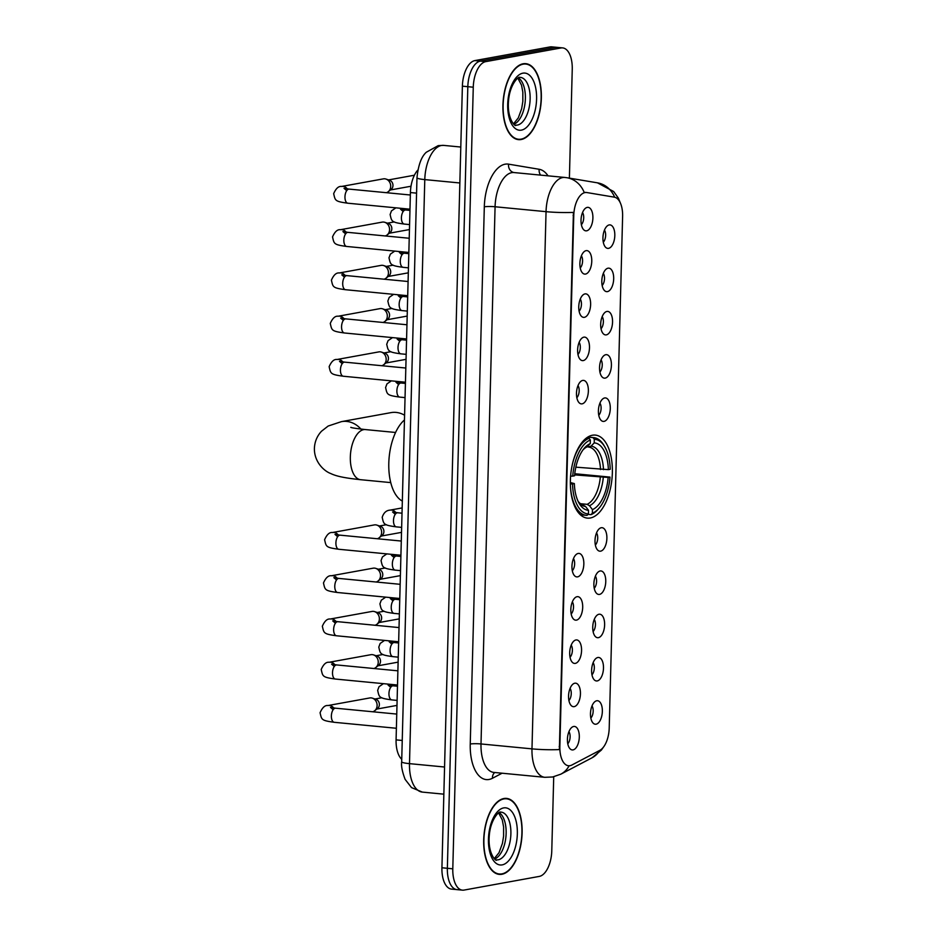 <?xml version="1.0" encoding="UTF-8"?>
<svg xmlns="http://www.w3.org/2000/svg" width="937" height="937" viewBox="0 0 937 937"><rect width="100%" height="100%" fill="white"/><g stroke="black" fill="none" stroke-linecap="round" stroke-linejoin="round"><path stroke-width="1.41" d="M590.275 517.997A41.708 20.719 95.5 0 0 612.224 475.691A41.708 20.719 95.5 0 0 595.358 435.096A41.708 20.719 95.5 0 0 592.442 435.225A41.708 20.719 95.5 0 0 570.504 477.519A41.708 20.719 95.5 0 0 587.37 518.114A41.708 20.719 95.5 0 0 590.275 517.997M597.853 657.505A11.806 5.868 -84.5 0 1 603.487 668.14A11.806 5.868 -84.5 0 1 597.244 680.93A11.806 5.868 -84.5 0 1 594.48 680.051A11.806 5.868 -84.5 0 1 591.715 668.655A11.806 5.868 -84.5 0 1 596.6 657.985A11.806 5.868 -84.5 0 1 597.853 657.505M591.961 674.792A7.086 3.514 95.5 0 0 593.133 662.682M598.989 614.25A11.806 5.868 -84.5 0 1 604.623 624.885A11.806 5.868 -84.5 0 1 598.38 637.675A11.806 5.868 -84.5 0 1 595.616 636.797A11.806 5.868 -84.5 0 1 592.84 625.401A11.806 5.868 -84.5 0 1 597.736 614.731A11.806 5.868 -84.5 0 1 598.989 614.25M593.098 631.538A7.086 3.514 95.5 0 0 594.257 619.427M600.125 570.984A11.806 5.868 -84.5 0 1 605.759 581.619A11.806 5.868 -84.5 0 1 599.504 594.409A11.806 5.868 -84.5 0 1 596.752 593.543A11.806 5.868 -84.5 0 1 593.976 582.135A11.806 5.868 -84.5 0 1 598.872 571.476A11.806 5.868 -84.5 0 1 600.125 570.984M594.234 588.272A7.086 3.514 95.5 0 0 595.393 576.161M601.249 527.73A11.806 5.868 -84.5 0 1 606.883 538.365A11.806 5.868 -84.5 0 1 600.64 551.155A11.806 5.868 -84.5 0 1 597.876 550.288A11.806 5.868 -84.5 0 1 595.112 538.88A11.806 5.868 -84.5 0 1 600.008 528.222A11.806 5.868 -84.5 0 1 601.249 527.73M595.358 545.018A7.086 3.514 95.5 0 0 596.529 532.907M604.658 397.956A11.806 5.868 -84.5 0 1 610.28 408.591A11.806 5.868 -84.5 0 1 604.037 421.381A11.806 5.868 -84.5 0 1 601.273 420.514A11.806 5.868 -84.5 0 1 598.509 409.106A11.806 5.868 -84.5 0 1 603.405 398.448A11.806 5.868 -84.5 0 1 604.658 397.956M598.755 415.243A7.086 3.514 95.5 0 0 599.926 403.133M605.782 354.701A11.806 5.868 -84.5 0 1 611.416 365.336A11.806 5.868 -84.5 0 1 605.173 378.126A11.806 5.868 -84.5 0 1 602.409 377.26A11.806 5.868 -84.5 0 1 599.645 365.852A11.806 5.868 -84.5 0 1 604.529 355.193A11.806 5.868 -84.5 0 1 605.782 354.701M599.891 371.989A7.086 3.514 95.5 0 0 601.062 359.878M606.918 311.447A11.806 5.868 -84.5 0 1 612.552 322.082A11.806 5.868 -84.5 0 1 606.309 334.872A11.806 5.868 -84.5 0 1 603.545 333.994A11.806 5.868 -84.5 0 1 600.769 322.597A11.806 5.868 -84.5 0 1 605.665 311.927A11.806 5.868 -84.5 0 1 606.918 311.447M601.027 328.735A7.086 3.514 95.5 0 0 602.186 316.624M608.054 268.193A11.806 5.868 -84.5 0 1 613.688 278.828A11.806 5.868 -84.5 0 1 607.434 291.618A11.806 5.868 -84.5 0 1 604.681 290.739A11.806 5.868 -84.5 0 1 601.905 279.343A11.806 5.868 -84.5 0 1 606.801 268.673A11.806 5.868 -84.5 0 1 608.054 268.193M602.163 285.48A7.086 3.514 95.5 0 0 603.323 273.37M609.179 224.927A11.806 5.868 -84.5 0 1 614.813 235.562A11.806 5.868 -84.5 0 1 608.57 248.352A11.806 5.868 -84.5 0 1 605.806 247.485A11.806 5.868 -84.5 0 1 603.041 236.077A11.806 5.868 -84.5 0 1 607.937 225.419A11.806 5.868 -84.5 0 1 609.179 224.927M603.287 242.214A7.086 3.514 95.5 0 0 604.459 230.104M596.728 700.759A11.806 5.868 -84.5 0 1 602.35 711.394A11.806 5.868 -84.5 0 1 596.108 724.184A11.806 5.868 -84.5 0 1 593.344 723.317A11.806 5.868 -84.5 0 1 590.579 711.909A11.806 5.868 -84.5 0 1 595.475 701.251A11.806 5.868 -84.5 0 1 596.728 700.759M590.825 718.047A7.086 3.514 95.5 0 0 591.997 705.936M574.803 683.214A11.806 5.868 -84.5 0 1 580.436 693.848A11.806 5.868 -84.5 0 1 574.182 706.639A11.806 5.868 -84.5 0 1 571.429 705.772A11.806 5.868 -84.5 0 1 568.654 694.364A11.806 5.868 -84.5 0 1 573.549 683.705A11.806 5.868 -84.5 0 1 574.803 683.214M568.911 700.501A7.086 3.514 95.5 0 0 570.071 688.39M575.939 639.959A11.806 5.868 -84.5 0 1 581.561 650.594A11.806 5.868 -84.5 0 1 575.318 663.384A11.806 5.868 -84.5 0 1 572.554 662.518A11.806 5.868 -84.5 0 1 569.79 651.11A11.806 5.868 -84.5 0 1 574.686 640.451A11.806 5.868 -84.5 0 1 575.939 639.959M570.036 657.247A7.086 3.514 95.5 0 0 571.207 645.136M577.063 596.705A11.806 5.868 -84.5 0 1 582.697 607.34A11.806 5.868 -84.5 0 1 576.454 620.13A11.806 5.868 -84.5 0 1 573.69 619.252A11.806 5.868 -84.5 0 1 570.926 607.855A11.806 5.868 -84.5 0 1 575.81 597.185A11.806 5.868 -84.5 0 1 577.063 596.705M571.172 613.993A7.086 3.514 95.5 0 0 572.343 601.882M578.199 553.451A11.806 5.868 -84.5 0 1 583.833 564.074A11.806 5.868 -84.5 0 1 577.59 576.864A11.806 5.868 -84.5 0 1 574.826 575.997A11.806 5.868 -84.5 0 1 572.05 564.601A11.806 5.868 -84.5 0 1 576.946 553.931A11.806 5.868 -84.5 0 1 578.199 553.451M572.308 570.727A7.086 3.514 95.5 0 0 573.467 558.616M582.732 380.422A11.806 5.868 -84.5 0 1 588.366 391.045A11.806 5.868 -84.5 0 1 582.111 403.847A11.806 5.868 -84.5 0 1 579.359 402.969A11.806 5.868 -84.5 0 1 576.583 391.572A11.806 5.868 -84.5 0 1 581.479 380.902A11.806 5.868 -84.5 0 1 582.732 380.422M576.841 397.698A7.086 3.514 95.5 0 0 578 385.587M583.856 337.156A11.806 5.868 -84.5 0 1 589.49 347.791A11.806 5.868 -84.5 0 1 583.247 360.581A11.806 5.868 -84.5 0 1 580.483 359.714A11.806 5.868 -84.5 0 1 577.719 348.306A11.806 5.868 -84.5 0 1 582.615 337.648A11.806 5.868 -84.5 0 1 583.856 337.156M577.965 354.444A7.086 3.514 95.5 0 0 579.136 342.333M584.993 293.902A11.806 5.868 -84.5 0 1 590.626 304.537A11.806 5.868 -84.5 0 1 584.383 317.327A11.806 5.868 -84.5 0 1 581.619 316.46A11.806 5.868 -84.5 0 1 578.855 305.052A11.806 5.868 -84.5 0 1 583.739 294.394A11.806 5.868 -84.5 0 1 584.993 293.902M579.101 311.189A7.086 3.514 95.5 0 0 580.272 299.079M586.129 250.647A11.806 5.868 -84.5 0 1 591.762 261.282A11.806 5.868 -84.5 0 1 585.52 274.072A11.806 5.868 -84.5 0 1 582.755 273.194A11.806 5.868 -84.5 0 1 579.98 261.798A11.806 5.868 -84.5 0 1 584.875 251.128A11.806 5.868 -84.5 0 1 586.129 250.647M580.237 267.935A7.086 3.514 95.5 0 0 581.397 255.824M587.265 207.393A11.806 5.868 -84.5 0 1 592.898 218.016A11.806 5.868 -84.5 0 1 586.644 230.818A11.806 5.868 -84.5 0 1 583.892 229.94A11.806 5.868 -84.5 0 1 581.116 218.544A11.806 5.868 -84.5 0 1 586.012 207.873A11.806 5.868 -84.5 0 1 587.265 207.393M581.373 224.669A7.086 3.514 95.5 0 0 582.533 212.558M573.667 726.48A11.806 5.868 -84.5 0 1 579.3 737.103A11.806 5.868 -84.5 0 1 573.057 749.893A11.806 5.868 -84.5 0 1 570.293 749.026A11.806 5.868 -84.5 0 1 567.517 737.63A11.806 5.868 -84.5 0 1 572.413 726.96A11.806 5.868 -84.5 0 1 573.667 726.48M567.775 743.755A7.086 3.514 95.5 0 0 568.935 731.645M571.863 765.025A21.246 10.553 -84.5 0 1 570.001 765.681A21.246 10.553 -84.5 0 1 568.513 765.752A21.246 10.553 -84.5 0 1 559.857 746.543L573.76 215.592A21.246 10.553 -84.5 0 1 586.492 192.507A21.246 10.553 -84.5 0 1 586.855 192.553L614.321 197.157A21.246 10.553 -84.5 0 1 622.613 216.306L609.214 727.99A21.246 10.553 -84.5 0 1 599.832 750.35L571.863 765.025M401.75 759.321A23.601 11.736 -84.5 0 1 396.082 739.879L410.418 192.553A23.601 11.736 -84.5 0 1 417.808 170.101M501.916 874.268A38.159 18.963 95.5 0 0 521.991 835.558A38.159 18.963 95.5 0 0 506.554 798.406A38.159 18.963 95.5 0 0 503.895 798.523A38.159 18.963 95.5 0 0 483.82 837.233A38.159 18.963 95.5 0 0 499.245 874.385A38.159 18.963 95.5 0 0 501.916 874.268M521.148 139.519A38.159 18.963 95.5 0 0 541.235 100.809A38.159 18.963 95.5 0 0 525.798 63.669A38.159 18.963 95.5 0 0 523.139 63.775A38.159 18.963 95.5 0 0 503.052 102.484A38.159 18.963 95.5 0 0 518.489 139.636A38.159 18.963 95.5 0 0 521.148 139.519M559.354 749.588L573.421 212.394A27.536 3.326 -178.5 0 1 546.048 211.668A31.471 15.636 -84.5 0 1 562.704 177.55A31.471 15.636 -84.5 0 1 564.894 177.456L513.921 172.549A31.471 15.636 95.5 0 0 511.731 172.654A31.471 15.636 95.5 0 0 495.076 206.761L481.009 743.955A31.471 15.636 95.5 0 0 493.834 772.416L544.807 777.312A31.471 15.636 -84.5 0 1 531.982 748.862A27.536 3.326 1.5 0 0 559.354 749.588M568.513 765.752L567.869 765.681M569.391 178.135L572.249 69.233A23.601 11.736 95.5 0 0 562.633 47.892L557.199 47.377A23.601 11.736 95.5 0 0 555.547 47.447L480.318 61.116A23.601 11.736 95.5 0 0 467.821 86.696L447.359 868.283A23.601 11.736 95.5 0 0 456.975 889.623A23.601 11.736 95.5 0 0 458.626 889.553M614.66 197.215A27.536 23.882 -80.5 0 0 597.478 182.844L566.885 177.714A27.536 23.882 -80.5 0 1 584.219 192.483L585.871 192.46M562.633 47.892A23.601 11.736 95.5 0 0 560.982 47.963L485.753 61.631A23.601 11.736 95.5 0 0 473.267 87.211L452.794 868.81A23.601 11.736 95.5 0 0 462.409 890.15A23.601 11.736 95.5 0 0 464.061 890.08L539.29 876.411A23.601 11.736 95.5 0 0 551.776 850.831L553.72 776.773M441.924 867.767A23.601 11.736 95.5 0 0 451.54 889.108L456.975 889.623A23.601 11.736 95.5 0 1 447.359 868.283L467.821 86.696A23.601 11.736 95.5 0 1 480.318 61.116L555.547 47.447A23.601 11.736 95.5 0 1 557.199 47.377L551.752 46.85A23.601 11.736 95.5 0 0 550.113 46.92L474.883 60.589A23.601 11.736 95.5 0 0 462.386 86.169L441.924 867.767L452.794 868.81M503.883 798.921A37.773 18.775 95.5 0 0 484.007 837.221A37.773 18.775 95.5 0 0 499.28 873.987A37.773 18.775 95.5 0 0 501.916 873.87A37.773 18.775 95.5 0 0 521.792 835.57A37.773 18.775 95.5 0 0 506.519 798.804A37.773 18.775 95.5 0 0 503.883 798.921M523.127 64.173A37.773 18.775 95.5 0 0 503.251 102.484A37.773 18.775 95.5 0 0 518.524 139.25A37.773 18.775 95.5 0 0 521.159 139.133A37.773 18.775 95.5 0 0 541.036 100.821A37.773 18.775 95.5 0 0 525.762 64.056A37.773 18.775 95.5 0 0 523.127 64.173M404.585 415.232A25.182 21.633 -100.3 0 0 390.963 412.631L341.478 421.627A25.182 21.633 79.7 0 1 360.897 429.087M587.792 437.087L592.992 437.591L594.316 439.289A37.457 18.611 95.5 0 1 604.915 447.066A37.457 18.611 95.5 0 1 610.21 469.296L608.371 469.636A33.837 16.819 95.5 0 0 594.21 442.896L591.036 446.176L587.03 446.949M575.845 467.165L608.371 469.636M574.756 473.724L609.999 477.109A37.457 18.611 95.5 0 1 599.036 508.194A37.457 18.611 95.5 0 1 592.371 513.207L592.465 509.599A33.837 16.819 95.5 0 0 608.172 477.437L574.639 474.883M580.108 503.673L587.112 504.34L589.478 505.734L592.465 509.599M404.456 419.975A43.278 21.504 95.5 0 0 388.796 463.171A43.278 21.504 95.5 0 0 402.336 501.061M570.563 476.125L572.718 476.113A37.457 18.611 95.5 0 1 590.345 440.003L589.033 438.305A39.026 19.396 95.5 0 0 572.12 465.502M589.033 438.305L586.386 438.047M604.915 447.066L604.119 445.696A39.026 19.396 95.5 0 0 593.742 437.626A39.026 19.396 95.5 0 0 592.992 437.591M592.371 513.207L590.978 514.647A39.026 19.396 95.5 0 0 597.993 509.388L599.036 508.194M590.978 514.647L587.991 514.366M590.345 440.003L590.251 443.623A33.837 16.819 95.5 0 0 584.43 448.073A33.837 16.819 95.5 0 0 574.557 475.773L572.718 476.113M594.21 442.896L594.316 439.289M608.172 477.437L609.999 477.109M587.077 446.89A30.265 15.039 95.5 0 0 583.247 449.561L590.251 443.623M570.364 483.925A39.026 19.396 95.5 0 0 586.269 515.327A39.026 19.396 95.5 0 0 587.019 515.373L588.413 513.933A37.457 18.611 95.5 0 1 572.519 483.914L570.364 483.925M572.519 483.914L574.346 483.586A33.837 16.819 95.5 0 0 579.125 503.298A33.837 16.819 95.5 0 0 588.506 510.314L588.413 513.933M570.352 482.532L574.346 483.586M588.506 510.314L585.52 506.448L583.048 505.055M396.386 728.272L334.263 722.298C321.063 720.494 321.719 719.663 320.067 712.752C322.328 707.54 324.975 705.128 327.997 705.538L369.728 697.96A7.086 6.09 79.7 0 1 371.181 697.889A7.086 6.09 79.7 0 1 372.364 698.147A7.086 6.09 79.7 0 1 377.107 705.514A7.086 6.09 79.7 0 1 374.659 710.785A7.086 6.09 79.7 0 1 372.762 711.769M372.364 698.147L375.936 699.307A5.118 4.392 79.7 0 1 379.368 704.624A5.118 4.392 79.7 0 1 377.599 708.442L374.659 710.785M397.522 685.017L335.387 679.044C322.187 677.24 322.855 676.409 321.204 669.498C323.464 664.286 326.099 661.873 329.133 662.272L370.865 654.694A7.086 6.09 79.7 0 1 372.317 654.635A7.086 6.09 79.7 0 1 373.5 654.881A7.086 6.09 79.7 0 1 378.243 662.248A7.086 6.09 79.7 0 1 375.796 667.531A7.086 6.09 79.7 0 1 373.898 668.514M373.5 654.881L377.072 656.052A5.118 4.392 79.7 0 1 380.504 661.37A5.118 4.392 79.7 0 1 378.735 665.176L375.796 667.531M398.647 641.763L336.524 635.778C323.324 633.986 323.991 633.143 322.34 626.232C324.6 621.02 327.236 618.619 330.257 619.017L372.001 611.439A7.086 6.09 79.7 0 1 373.441 611.381A7.086 6.09 79.7 0 1 374.624 611.627A7.086 6.09 79.7 0 1 379.38 618.994A7.086 6.09 79.7 0 1 376.92 624.276A7.086 6.09 79.7 0 1 375.023 625.26M374.624 611.627L378.208 612.786A5.118 4.392 79.7 0 1 381.64 618.115A5.118 4.392 79.7 0 1 379.872 621.922L376.92 624.276M399.783 598.497L337.66 592.524C324.46 590.732 325.116 589.888 323.476 582.978C325.725 577.766 328.372 575.365 331.393 575.763L373.125 568.185A7.086 6.09 79.7 0 1 374.577 568.127A7.086 6.09 79.7 0 1 375.76 568.372A7.086 6.09 79.7 0 1 380.516 575.74A7.086 6.09 79.7 0 1 378.056 581.022A7.086 6.09 79.7 0 1 376.159 582.006M375.76 568.372L379.344 569.532A5.118 4.392 79.7 0 1 382.776 574.861A5.118 4.392 79.7 0 1 380.996 578.668L378.056 581.022M400.919 555.243L338.796 549.269C325.584 547.466 326.252 546.634 324.6 539.724C326.861 534.512 329.508 532.099 332.53 532.509L374.261 524.931A7.086 6.09 79.7 0 1 375.714 524.861A7.086 6.09 79.7 0 1 376.897 525.118A7.086 6.09 79.7 0 1 381.64 532.485A7.086 6.09 79.7 0 1 379.192 537.756A7.086 6.09 79.7 0 1 377.295 538.74M376.897 525.118L380.469 526.278A5.118 4.392 79.7 0 1 383.901 531.595A5.118 4.392 79.7 0 1 382.132 535.414L379.192 537.756M405.452 382.214L343.317 376.241C330.117 374.437 330.784 373.605 329.133 366.695C331.393 361.483 334.029 359.07 337.062 359.48L378.794 351.902A7.086 6.09 79.7 0 1 380.246 351.832A7.086 6.09 79.7 0 1 381.429 352.089A7.086 6.09 79.7 0 1 386.173 359.457A7.086 6.09 79.7 0 1 383.725 364.727A7.086 6.09 79.7 0 1 381.827 365.711M381.429 352.089L385.002 353.249A5.118 4.392 79.7 0 1 388.433 358.566A5.118 4.392 79.7 0 1 386.665 362.385L383.725 364.727M406.576 338.96L344.453 332.986C331.253 331.183 331.921 330.351 330.269 323.441C332.53 318.229 335.165 315.816 338.187 316.226L379.93 308.636A7.086 6.09 79.7 0 1 381.371 308.578A7.086 6.09 79.7 0 1 382.554 308.823A7.086 6.09 79.7 0 1 387.309 316.191A7.086 6.09 79.7 0 1 384.849 321.473A7.086 6.09 79.7 0 1 382.952 322.457M382.554 308.823L386.138 309.995A5.118 4.392 79.7 0 1 389.569 315.312A5.118 4.392 79.7 0 1 387.801 319.13L384.849 321.473M407.712 295.705L345.589 289.72C332.389 287.928 333.045 287.085 331.405 280.175C333.654 274.963 336.301 272.562 339.323 272.96L381.054 265.382A7.086 6.09 79.7 0 1 382.507 265.323A7.086 6.09 79.7 0 1 383.69 265.569A7.086 6.09 79.7 0 1 388.445 272.936A7.086 6.09 79.7 0 1 385.985 278.219A7.086 6.09 79.7 0 1 384.088 279.203M383.69 265.569L387.274 266.729A5.118 4.392 79.7 0 1 390.706 272.058A5.118 4.392 79.7 0 1 388.925 275.865L385.985 278.219M408.848 252.451L346.725 246.466C333.513 244.674 334.181 243.831 332.53 236.92C334.79 231.708 337.437 229.307 340.459 229.706L382.191 222.128A7.086 6.09 79.7 0 1 383.643 222.069A7.086 6.09 79.7 0 1 384.826 222.315A7.086 6.09 79.7 0 1 389.569 229.682A7.086 6.09 79.7 0 1 387.122 234.964A7.086 6.09 79.7 0 1 385.224 235.948M384.826 222.315L388.398 223.475A5.118 4.392 79.7 0 1 391.83 228.804A5.118 4.392 79.7 0 1 390.061 232.61L387.122 234.964M409.973 209.185L347.85 203.212C334.65 201.42 335.317 200.577 333.666 193.666C335.926 188.454 338.562 186.041 341.595 186.451L383.327 178.873A7.086 6.09 79.7 0 1 384.767 178.803A7.086 6.09 79.7 0 1 385.95 179.061A7.086 6.09 79.7 0 1 390.706 186.428A7.086 6.09 79.7 0 1 388.258 191.698A7.086 6.09 79.7 0 1 386.349 192.682M385.95 179.061L389.534 180.22A5.118 4.392 79.7 0 1 392.966 185.538A5.118 4.392 79.7 0 1 391.197 189.356L388.258 191.698M573.76 215.592L573.093 215.522M559.857 746.543L559.19 746.484M402.242 740.464L396.082 739.879M416.578 193.139L410.418 192.553M484.312 206.819A7.871 0.949 -178.5 0 1 495.076 206.761L546.048 211.668L531.982 748.862L481.009 743.955A7.871 0.949 -178.5 0 0 470.245 744.025L484.312 206.819A39.342 19.548 -84.5 0 1 505.137 164.186A39.342 19.548 -84.5 0 1 508.557 164.151L539.162 169.281A39.342 19.548 -84.5 0 1 548.028 175.828M544.807 777.312L552.643 776.984L560.853 774.161A27.536 22.734 -117.7 0 0 569.122 765.775M603.416 747.176L601.355 750.092L592.02 757.81A27.536 22.734 -117.7 0 0 599.727 750.408M502.091 773.201L492.475 778.249A39.342 19.548 -84.5 0 1 470.245 744.025M473.267 87.211L462.386 86.169M485.753 61.631L474.883 60.589M560.982 47.963L550.113 46.92M492.475 778.249A7.871 6.489 62.3 0 1 494.759 772.498M540.602 175.125A7.871 6.828 99.5 0 1 539.162 169.281M513.991 172.56A7.871 6.828 99.5 0 1 508.557 164.151M416.977 177.749C418.3 165.053 421.427 156.549 426.335 152.227L438.223 145.622L443.646 145.387A31.471 15.636 95.5 0 0 441.444 145.481A31.471 15.636 95.5 0 0 424.789 179.599L409.492 763.643A31.471 15.636 95.5 0 0 422.318 792.093L411.507 787.595L405.135 779.397C402.231 771.725 401.083 765.857 401.68 761.793L416.977 177.749A15.742 1.897 -178.5 0 0 424.789 179.599L459.856 182.973M444.56 767.016L409.492 763.643A15.742 1.897 -178.5 0 1 401.68 761.793M498.203 859.803A23.987 11.923 95.5 0 0 510.817 835.476A23.987 11.923 95.5 0 0 501.119 812.133L500.417 812.168C499.96 810.587 490.847 818.27 489.337 834.926C487.357 854.556 497.032 862.321 496.528 859.873A23.987 11.923 95.5 0 0 498.203 859.803M494.677 858.995A23.987 11.923 95.5 0 0 505.933 836.682A23.987 11.923 95.5 0 0 499.14 812.648M503.649 807.917A28.707 14.266 95.5 0 0 488.458 839.025A28.707 14.266 95.5 0 0 502.162 864.886A28.707 14.266 95.5 0 0 517.341 833.778A28.707 14.266 95.5 0 0 503.649 807.917M517.447 125.054A23.987 11.923 95.5 0 0 530.061 100.727A23.987 11.923 95.5 0 0 520.363 77.384L519.648 77.42C519.192 75.838 510.079 83.522 508.58 100.177C506.601 119.819 516.275 127.584 515.772 125.125A23.987 11.923 95.5 0 0 517.447 125.054M513.921 124.246A23.987 11.923 95.5 0 0 525.165 101.946A23.987 11.923 95.5 0 0 518.384 77.9M522.893 73.168A28.707 14.266 95.5 0 0 507.702 104.276A28.707 14.266 95.5 0 0 521.394 130.138A28.707 14.266 95.5 0 0 536.585 99.029A28.707 14.266 95.5 0 0 522.893 73.168M390.752 482.602L360.581 479.697A25.182 12.509 -84.5 0 1 350.333 456.94A25.182 12.509 -84.5 0 1 363.65 429.65A25.182 12.509 -84.5 0 1 365.407 429.579C347.486 427.483 352.499 427.518 350.778 427.377M600.5 469.542A29.117 14.465 95.5 0 0 588.67 447.101M587.112 504.34A29.117 14.465 95.5 0 0 600.289 477.343M603.487 469.66A30.265 15.039 95.5 0 0 591.036 446.176M589.478 505.734A30.265 15.039 95.5 0 0 603.276 477.472M578.234 501.611A30.265 15.039 95.5 0 0 585.52 506.448M578.211 501.564L580.963 504.305L583.083 505.055A29.117 14.465 95.5 0 0 583.142 505.066M334.263 722.298A7.086 3.514 -84.5 0 1 331.393 715.458A7.086 3.514 -84.5 0 1 335.118 708.22A7.086 3.514 -84.5 0 1 335.61 708.196L330.456 707.412L333.139 709.731M327.997 705.538A7.086 6.09 79.7 0 1 333.759 707.997M335.387 679.044A7.086 3.514 -84.5 0 1 332.53 672.192A7.086 3.514 -84.5 0 1 336.254 664.965A7.086 3.514 -84.5 0 1 336.746 664.942L331.581 664.157L334.263 666.476M329.133 662.272A7.086 6.09 79.7 0 1 334.884 664.743M336.524 635.778A7.086 3.514 -84.5 0 1 333.654 628.938A7.086 3.514 -84.5 0 1 337.39 621.711A7.086 3.514 -84.5 0 1 337.882 621.688L332.717 620.891L335.399 623.222M330.257 619.017A7.086 6.09 79.7 0 1 336.02 621.477M337.66 592.524A7.086 3.514 -84.5 0 1 334.79 585.684A7.086 3.514 -84.5 0 1 338.515 578.445A7.086 3.514 -84.5 0 1 339.018 578.434L333.853 577.637L336.535 579.956M331.393 575.763A7.086 6.09 79.7 0 1 337.156 578.223M338.796 549.269A7.086 3.514 -84.5 0 1 335.926 542.429A7.086 3.514 -84.5 0 1 339.651 535.191A7.086 3.514 -84.5 0 1 340.143 535.168L334.989 534.383L337.66 536.702M332.53 532.509A7.086 6.09 79.7 0 1 338.28 534.968M343.317 376.241A7.086 3.514 -84.5 0 1 340.459 369.401A7.086 3.514 -84.5 0 1 344.184 362.162A7.086 3.514 -84.5 0 1 344.675 362.139L339.51 361.354L342.192 363.673M337.062 359.48A7.086 6.09 79.7 0 1 342.813 361.94M344.453 332.986A7.086 3.514 -84.5 0 1 341.583 326.135A7.086 3.514 -84.5 0 1 345.32 318.908A7.086 3.514 -84.5 0 1 345.812 318.885L340.646 318.1L343.329 320.419M338.187 316.226A7.086 6.09 79.7 0 1 343.949 318.685M345.589 289.72A7.086 3.514 -84.5 0 1 342.719 282.88A7.086 3.514 -84.5 0 1 346.444 275.654A7.086 3.514 -84.5 0 1 346.948 275.63L341.782 274.834L344.465 277.165M339.323 272.96A7.086 6.09 79.7 0 1 345.085 275.419M346.725 246.466A7.086 3.514 -84.5 0 1 343.856 239.626A7.086 3.514 -84.5 0 1 347.58 232.388A7.086 3.514 -84.5 0 1 348.072 232.376L342.919 231.58L345.589 233.899M340.459 229.706A7.086 6.09 79.7 0 1 346.21 232.165M347.85 203.212A7.086 3.514 -84.5 0 1 344.98 196.372A7.086 3.514 -84.5 0 1 348.716 189.133A7.086 3.514 -84.5 0 1 349.208 189.11L344.043 188.325L346.725 190.644M341.595 186.451A7.086 6.09 79.7 0 1 347.346 188.911M397.112 700.407L391.842 699.904A7.086 3.514 -84.5 0 1 388.972 693.064A7.086 3.514 -84.5 0 1 392.708 685.825A7.086 3.514 -84.5 0 1 393.2 685.802L397.487 686.224M390.038 684.303A7.086 6.09 79.7 0 1 391.338 685.603M398.248 657.153L392.978 656.65A7.086 3.514 -84.5 0 1 390.108 649.809A7.086 3.514 -84.5 0 1 393.833 642.571A7.086 3.514 -84.5 0 1 394.336 642.548L398.623 642.958M391.174 641.037A7.086 6.09 79.7 0 1 392.474 642.349M399.385 613.899L394.102 613.395A7.086 3.514 -84.5 0 1 391.244 606.544A7.086 3.514 -84.5 0 1 394.969 599.317A7.086 3.514 -84.5 0 1 395.461 599.293L399.748 599.703M392.298 597.783A7.086 6.09 79.7 0 1 393.599 599.094M400.509 570.645L395.238 570.129A7.086 3.514 -84.5 0 1 392.369 563.289A7.086 3.514 -84.5 0 1 396.105 556.063A7.086 3.514 -84.5 0 1 396.597 556.039L400.884 556.449M393.435 554.528A7.086 6.09 79.7 0 1 394.735 555.828M401.645 527.379L396.374 526.875A7.086 3.514 -84.5 0 1 393.505 520.035A7.086 3.514 -84.5 0 1 397.229 512.797A7.086 3.514 -84.5 0 1 397.733 512.773L402.02 513.195M402.16 507.924L390.108 510.115A7.086 6.09 79.7 0 1 395.871 512.574M405.042 397.616L399.771 397.101A7.086 3.514 -84.5 0 1 396.901 390.26A7.086 3.514 -84.5 0 1 400.638 383.034A7.086 3.514 -84.5 0 1 401.13 383.01L405.416 383.42M397.967 381.5A7.086 6.09 79.7 0 1 399.267 382.8M406.178 354.35L400.907 353.846A7.086 3.514 -84.5 0 1 398.038 347.006A7.086 3.514 -84.5 0 1 401.762 339.768A7.086 3.514 -84.5 0 1 402.254 339.744L406.553 340.166M399.103 338.245A7.086 6.09 79.7 0 1 400.404 339.545M407.314 311.096L402.032 310.592A7.086 3.514 -84.5 0 1 399.174 303.752A7.086 3.514 -84.5 0 1 402.898 296.514A7.086 3.514 -84.5 0 1 403.39 296.49L407.677 296.9M400.228 294.979A7.086 6.09 79.7 0 1 401.528 296.291M408.438 267.841L403.168 267.338A7.086 3.514 -84.5 0 1 400.298 260.486A7.086 3.514 -84.5 0 1 404.034 253.259A7.086 3.514 -84.5 0 1 404.526 253.236L408.813 253.646M401.364 251.725A7.086 6.09 79.7 0 1 402.664 253.037M409.574 224.587L404.304 224.072A7.086 3.514 -84.5 0 1 401.434 217.232A7.086 3.514 -84.5 0 1 405.159 210.005A7.086 3.514 -84.5 0 1 405.662 209.982L409.949 210.392M402.5 208.471A7.086 6.09 79.7 0 1 403.8 209.771M586.492 192.507L585.484 192.401M597.478 182.844L613.676 191.535L618.326 198.07L620.493 203.27M560.853 774.161L592.02 757.81M566.885 177.714L564.894 177.456M462.409 890.15L456.975 889.623M443.646 145.387L460.793 147.039M422.318 792.093L443.845 794.166M496.587 873.729L499.28 873.987M503.813 798.547L506.519 798.804M494.244 858.597L499.034 852.682L502.419 843.417L503.591 836.155L503.602 826.926L502.279 819.887L498.636 812.953M515.818 138.981L518.524 139.25M523.057 63.798L525.762 64.056M513.488 123.86L518.278 117.945L521.663 108.669L522.834 101.407L522.834 92.177L521.522 85.15L517.88 78.204M360.581 479.697C342.626 477.8 335.727 475.926 330.597 473.478C324.354 471.182 314.2 462.257 314.387 448.425C314.68 441.76 317.057 436.021 321.508 431.231L328.184 426.03L341.478 421.627M587.827 437.064L593.742 437.626M580.354 514.753L586.269 515.327M395.578 432.472L365.407 429.579M381.874 697.749L374.987 699.002M396.761 714.076L335.61 708.196M396.983 705.397L376.826 709.063M382.999 654.494L376.124 655.736M397.885 670.822L336.746 664.942M398.12 662.143L377.951 665.809M384.135 611.229L377.26 612.482M399.021 627.567L337.882 621.688M399.244 618.888L379.087 622.543M385.271 567.974L378.396 569.227M400.158 584.313L339.018 578.434M400.38 575.623L380.223 579.289M386.407 524.72L379.52 525.973M401.294 541.047L340.143 535.168M401.516 532.368L381.347 536.034M390.928 351.691L384.053 352.944M405.815 368.03L344.675 362.139M406.049 359.339L385.88 363.006M392.064 308.437L385.189 309.678M406.951 324.764L345.812 318.885M407.173 316.085L387.016 319.751M393.2 265.171L386.325 266.424M408.087 281.51L346.948 275.63M408.309 272.831L388.152 276.485M394.336 221.917L387.45 223.17M409.211 238.256L348.072 232.376M409.446 229.565L389.277 233.231M414.388 175.219L388.586 179.916M410.347 195.001L349.208 189.11M411.003 186.24L390.413 189.977M383.432 683.659L379.028 686.704L377.658 690.358C379.298 697.269 378.642 698.112 391.842 699.904M390.717 687.336L388.035 685.017L393.2 685.802M384.568 640.404L380.153 643.45L378.782 647.104C380.434 654.014 379.778 654.846 392.978 656.65M391.853 644.082L389.171 641.763L394.336 642.548M385.693 597.15L381.289 600.195L379.918 603.85C381.57 610.76 380.902 611.592 394.102 613.395M392.978 600.828L390.296 598.497L395.461 599.293M386.829 553.896L382.425 556.929L381.054 560.584C382.706 567.494 382.038 568.337 395.238 570.129M394.114 557.562L391.432 555.243L396.597 556.039M390.108 510.115C386.302 510.36 383.666 512.762 382.191 517.329C383.83 524.24 383.174 525.083 396.374 526.875M395.25 514.308L392.568 511.989L397.733 512.773M391.361 380.867L386.958 383.901L385.587 387.555C387.227 394.465 386.571 395.309 399.771 397.101M398.647 384.545L395.964 382.214L401.13 383.01M392.498 337.601L388.082 340.646L386.712 344.301C388.363 351.211 387.707 352.054 400.907 353.846M399.783 341.279L397.101 338.96L402.254 339.744M393.622 294.347L389.218 297.392L387.848 301.046C389.499 307.957 388.832 308.788 402.032 310.592M400.907 298.025L398.225 295.705L403.39 296.49M394.758 251.093L390.354 254.138L388.984 257.792C390.635 264.702 389.968 265.534 403.168 267.338M402.043 254.77L399.361 252.451L404.526 253.236M395.894 207.838L391.479 210.872L390.12 214.526C391.76 221.437 391.104 222.28 404.304 224.072M403.179 211.516L400.497 209.185L405.662 209.982"/></g></svg>
